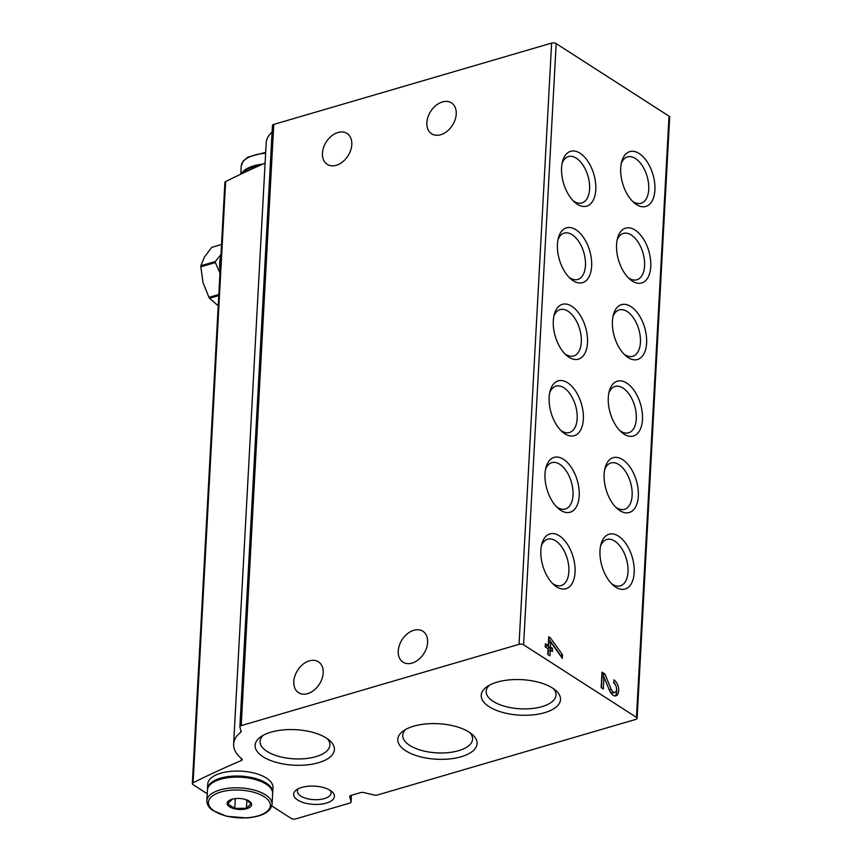 <?xml version="1.0" encoding="UTF-8"?>
<svg xmlns="http://www.w3.org/2000/svg" width="862" height="862" viewBox="0 0 862 862"><rect width="100%" height="100%" fill="white"/><g stroke="black" fill="none" stroke-linecap="round" stroke-linejoin="round"><path stroke-width="1.29" d="M298.543 788.655A16.874 7.553 -176.9 0 0 297.379 791.187A16.874 7.553 -176.9 0 0 300.73 796.046A16.874 7.553 -176.9 0 0 319.349 799.527A16.874 7.553 -176.9 0 0 331.073 793.018A16.874 7.553 -176.9 0 0 330.178 790.368M207.236 793.751L192.98 784.592A3.265 1.465 3.1 0 1 192.334 783.644A3.265 1.465 3.1 0 1 193.077 782.782A979.469 438.564 3.1 0 1 241.295 760.564L241.403 758.538M192.334 783.644L224.896 182.421A3.265 1.465 3.1 0 1 225.639 181.559A979.469 438.564 3.1 0 1 265.097 163.112M271.789 805.948L291.173 818.404A3.265 1.465 3.1 0 0 295.731 818.9L349.767 803.093A3.265 1.465 3.1 0 0 351.082 802.005A3.265 1.465 3.1 0 0 351.06 801.8L349.713 796.703A3.265 1.465 3.1 0 1 349.692 796.499A3.265 1.465 3.1 0 1 350.996 795.421L360.596 792.609A3.265 1.465 3.1 0 1 363.839 792.577L374.216 795.023A3.265 1.465 3.1 0 0 377.459 794.99L635.8 719.393A3.265 1.465 3.1 0 0 637.104 718.315A3.265 1.465 3.1 0 0 636.458 717.378L523.611 644.819A3.265 1.465 3.1 0 0 519.053 644.323L241.198 725.632A3.265 1.465 3.1 0 0 239.884 726.709A3.265 1.465 3.1 0 0 239.905 726.925L241.091 731.396A3.265 1.465 3.1 0 1 241.112 731.612A3.265 1.465 3.1 0 1 240.735 732.247A61.213 27.412 3.1 0 0 233.624 744.121A61.213 27.412 3.1 0 0 241.769 758.84A3.265 1.465 3.1 0 1 242.2 759.627A3.265 1.465 3.1 0 1 241.295 760.564M233.624 744.121L266.186 142.898A61.213 27.412 3.1 0 1 272.09 132.037M272.467 125.69A3.265 1.465 3.1 0 1 272.446 125.486A3.265 1.465 3.1 0 1 273.76 124.408L551.615 43.1A3.265 1.465 3.1 0 1 556.173 43.596L669.02 116.144A3.265 1.465 3.1 0 1 669.666 117.081L637.104 718.315M336.223 165.299A18.361 12.908 -57.3 0 0 350.662 150.322A18.361 12.908 -57.3 0 0 347.041 133.448A18.361 12.908 -57.3 0 0 326.256 141.918A18.361 12.908 -57.3 0 0 327.183 164.34A18.361 12.908 -57.3 0 0 336.223 165.299M307.605 693.651A18.361 12.908 -57.3 0 0 322.043 678.674A18.361 12.908 -57.3 0 0 318.423 661.8A18.361 12.908 -57.3 0 0 297.638 670.27A18.361 12.908 -57.3 0 0 298.564 692.692A18.361 12.908 -57.3 0 0 307.605 693.651M412.047 663.083A18.361 12.908 -57.3 0 0 426.474 648.116A18.361 12.908 -57.3 0 0 422.865 631.243A18.361 12.908 -57.3 0 0 402.08 639.712A18.361 12.908 -57.3 0 0 402.996 662.135A18.361 12.908 -57.3 0 0 412.047 663.083M440.654 134.741A18.361 12.908 -57.3 0 0 455.093 119.764A18.361 12.908 -57.3 0 0 451.472 102.89A18.361 12.908 -57.3 0 0 430.688 111.36A18.361 12.908 -57.3 0 0 431.614 133.782A18.361 12.908 -57.3 0 0 440.654 134.741M550.29 637.751L548.738 636.749L548.264 645.584L545.409 643.752L545.237 646.942L548.092 648.774L547.779 654.42L549.924 655.788L550.225 650.153L552.37 651.532L552.542 648.332L550.398 646.963L550.667 642.061L562.336 658.299L562.52 654.775L550.29 637.751L548.663 638.225M609.477 690.408A8.642 4.773 73.7 0 0 615.953 695.839A8.642 4.773 73.7 0 0 618.614 688.587A8.642 4.773 73.7 0 0 613.949 679.838L613.776 683.027A5.064 2.801 73.7 0 1 616.513 688.156A5.064 2.801 73.7 0 1 614.951 692.412A5.064 2.801 73.7 0 1 611.158 689.223L604.941 674.041L601.999 672.155L601.17 687.585L603.303 688.964L603.96 676.929L609.477 690.408M573.155 280.753A28.565 15.796 73.7 0 0 591.429 268.545A28.565 15.796 73.7 0 0 579.048 232.201A28.565 15.796 73.7 0 0 558.479 237.675A28.565 15.796 73.7 0 0 570.482 278.695A28.565 15.796 73.7 0 0 573.155 280.753M569.017 357.267A28.565 15.796 73.7 0 0 587.291 345.069A28.565 15.796 73.7 0 0 574.9 308.715A28.565 15.796 73.7 0 0 554.331 314.199A28.565 15.796 73.7 0 0 566.334 355.219A28.565 15.796 73.7 0 0 569.017 357.267M564.869 433.791A28.565 15.796 73.7 0 0 583.143 421.593A28.565 15.796 73.7 0 0 570.752 385.239A28.565 15.796 73.7 0 0 550.182 390.723A28.565 15.796 73.7 0 0 562.186 431.743A28.565 15.796 73.7 0 0 564.869 433.791M560.72 510.315A28.565 15.796 73.7 0 0 579.005 498.107A28.565 15.796 73.7 0 0 566.614 461.763A28.565 15.796 73.7 0 0 546.045 467.236A28.565 15.796 73.7 0 0 558.048 508.257A28.565 15.796 73.7 0 0 560.72 510.315M556.583 586.828A28.565 15.796 73.7 0 0 574.857 574.631A28.565 15.796 73.7 0 0 562.466 538.276A28.565 15.796 73.7 0 0 541.896 543.76A28.565 15.796 73.7 0 0 553.9 584.781A28.565 15.796 73.7 0 0 556.583 586.828M577.303 204.229A28.565 15.796 73.7 0 0 595.577 192.032A28.565 15.796 73.7 0 0 583.186 155.677A28.565 15.796 73.7 0 0 562.617 161.162A28.565 15.796 73.7 0 0 574.62 202.182A28.565 15.796 73.7 0 0 577.303 204.229M632.288 281.066A28.565 15.796 73.7 0 0 650.562 268.858A28.565 15.796 73.7 0 0 638.171 232.514A28.565 15.796 73.7 0 0 617.601 237.987A28.565 15.796 73.7 0 0 629.605 279.008A28.565 15.796 73.7 0 0 632.288 281.066M628.139 357.579A28.565 15.796 73.7 0 0 646.414 345.382A28.565 15.796 73.7 0 0 634.023 309.027A28.565 15.796 73.7 0 0 613.453 314.511A28.565 15.796 73.7 0 0 625.456 355.532A28.565 15.796 73.7 0 0 628.139 357.579M623.991 434.103A28.565 15.796 73.7 0 0 642.276 421.895A28.565 15.796 73.7 0 0 629.885 385.551A28.565 15.796 73.7 0 0 609.315 391.025A28.565 15.796 73.7 0 0 621.319 432.045A28.565 15.796 73.7 0 0 623.991 434.103M619.853 510.616A28.565 15.796 73.7 0 0 638.128 498.419A28.565 15.796 73.7 0 0 625.737 462.064A28.565 15.796 73.7 0 0 605.167 467.549A28.565 15.796 73.7 0 0 617.17 508.569A28.565 15.796 73.7 0 0 619.853 510.616M615.705 587.141A28.565 15.796 73.7 0 0 633.979 574.943A28.565 15.796 73.7 0 0 621.588 538.588A28.565 15.796 73.7 0 0 601.029 544.073A28.565 15.796 73.7 0 0 613.033 585.093A28.565 15.796 73.7 0 0 615.705 587.141M636.425 204.542A28.565 15.796 73.7 0 0 654.7 192.334A28.565 15.796 73.7 0 0 642.319 155.99A28.565 15.796 73.7 0 0 621.75 161.463A28.565 15.796 73.7 0 0 633.753 202.484A28.565 15.796 73.7 0 0 636.425 204.542M263.007 756.728A39.706 17.779 -176.9 0 0 316.203 763.333A39.706 17.779 -176.9 0 0 329.553 740.404A39.706 17.779 -176.9 0 0 260.927 736.687A39.706 17.779 -176.9 0 0 263.007 756.728M489.12 706.689A39.706 17.779 -176.9 0 0 542.317 713.305A39.706 17.779 -176.9 0 0 555.667 690.376A39.706 17.779 -176.9 0 0 487.041 686.658A39.706 17.779 -176.9 0 0 489.12 706.689M405.69 750.759A39.706 17.779 -176.9 0 0 458.886 757.364A39.706 17.779 -176.9 0 0 472.236 734.435A39.706 17.779 -176.9 0 0 403.61 730.717A39.706 17.779 -176.9 0 0 405.69 750.759M297.735 800.033A20.408 9.137 -176.9 0 0 325.071 803.427A20.408 9.137 -176.9 0 0 331.935 791.65A20.408 9.137 -176.9 0 0 296.657 789.732A20.408 9.137 -176.9 0 0 297.735 800.033M406.002 729.263A34.954 15.656 -176.9 0 0 402.759 735.34A34.954 15.656 -176.9 0 0 409.709 745.414A34.954 15.656 -176.9 0 0 448.294 752.623A34.954 15.656 -176.9 0 0 472.581 739.122A34.954 15.656 -176.9 0 0 470.005 732.722M489.433 685.193A34.954 15.656 -176.9 0 0 486.19 691.281A34.954 15.656 -176.9 0 0 493.139 701.345A34.954 15.656 -176.9 0 0 531.725 708.553A34.954 15.656 -176.9 0 0 556.001 695.063A34.954 15.656 -176.9 0 0 553.436 688.663M263.319 735.221A34.954 15.656 -176.9 0 0 260.076 741.309A34.954 15.656 -176.9 0 0 267.026 751.384A34.954 15.656 -176.9 0 0 305.611 758.592A34.954 15.656 -176.9 0 0 329.887 745.091A34.954 15.656 -176.9 0 0 327.323 738.691M632.255 201.04A24.147 13.35 73.7 0 0 633.107 201.633A24.147 13.35 73.7 0 0 641.059 203.249A24.147 13.35 73.7 0 0 647.093 176.322A24.147 13.35 73.7 0 0 627.493 156.895A24.147 13.35 73.7 0 0 621.265 163.5M611.535 583.639A24.147 13.35 73.7 0 0 612.386 584.231A24.147 13.35 73.7 0 0 620.338 585.848A24.147 13.35 73.7 0 0 626.372 558.921A24.147 13.35 73.7 0 0 606.773 539.493A24.147 13.35 73.7 0 0 600.545 546.099M615.673 507.115A24.147 13.35 73.7 0 0 616.535 507.707A24.147 13.35 73.7 0 0 624.476 509.323A24.147 13.35 73.7 0 0 630.51 482.397A24.147 13.35 73.7 0 0 610.91 462.969A24.147 13.35 73.7 0 0 604.693 469.574M619.821 430.601A24.147 13.35 73.7 0 0 620.672 431.194A24.147 13.35 73.7 0 0 628.624 432.799A24.147 13.35 73.7 0 0 634.658 405.883A24.147 13.35 73.7 0 0 615.059 386.456A24.147 13.35 73.7 0 0 608.831 393.05M623.959 354.077A24.147 13.35 73.7 0 0 624.821 354.67A24.147 13.35 73.7 0 0 632.762 356.286A24.147 13.35 73.7 0 0 638.796 329.359A24.147 13.35 73.7 0 0 619.207 309.932A24.147 13.35 73.7 0 0 612.979 316.537M628.107 277.564A24.147 13.35 73.7 0 0 628.958 278.146A24.147 13.35 73.7 0 0 636.91 279.762A24.147 13.35 73.7 0 0 642.944 252.835A24.147 13.35 73.7 0 0 623.345 233.408A24.147 13.35 73.7 0 0 617.117 240.013M573.122 200.727A24.147 13.35 73.7 0 0 573.984 201.32A24.147 13.35 73.7 0 0 581.925 202.936A24.147 13.35 73.7 0 0 587.959 176.01A24.147 13.35 73.7 0 0 568.37 156.582A24.147 13.35 73.7 0 0 562.143 163.187M552.402 583.326A24.147 13.35 73.7 0 0 553.264 583.919A24.147 13.35 73.7 0 0 561.205 585.535A24.147 13.35 73.7 0 0 567.239 558.608A24.147 13.35 73.7 0 0 547.65 539.181A24.147 13.35 73.7 0 0 541.422 545.786M556.55 506.813A24.147 13.35 73.7 0 0 557.402 507.395A24.147 13.35 73.7 0 0 565.353 509.011A24.147 13.35 73.7 0 0 571.387 482.084A24.147 13.35 73.7 0 0 551.788 462.668A24.147 13.35 73.7 0 0 545.56 469.262M560.688 430.289A24.147 13.35 73.7 0 0 561.55 430.881A24.147 13.35 73.7 0 0 569.491 432.498A24.147 13.35 73.7 0 0 575.525 405.571A24.147 13.35 73.7 0 0 555.936 386.144A24.147 13.35 73.7 0 0 549.708 392.749M564.836 353.765A24.147 13.35 73.7 0 0 565.688 354.357A24.147 13.35 73.7 0 0 573.639 355.974A24.147 13.35 73.7 0 0 579.673 329.047A24.147 13.35 73.7 0 0 560.074 309.62A24.147 13.35 73.7 0 0 553.846 316.225M568.985 277.252A24.147 13.35 73.7 0 0 569.836 277.844A24.147 13.35 73.7 0 0 577.788 279.46A24.147 13.35 73.7 0 0 583.822 252.534A24.147 13.35 73.7 0 0 564.222 233.106A24.147 13.35 73.7 0 0 557.994 239.711M614.918 695.936A8.642 4.773 73.7 0 0 616.535 688.372M615.619 685.236A8.642 4.773 73.7 0 0 613.83 682.122M609.488 690.44A5.064 2.801 73.7 0 0 613.001 692.983L614.951 692.412M601.45 687.757L601.999 677.5L603.96 676.929L602.98 674.612L604.941 674.041M602.98 674.612L601.902 673.922M545.312 645.519L546.303 646.155L548.264 645.584M548.06 654.592L548.275 650.724L550.225 650.153M550.506 650.325L550.581 648.914L552.542 648.332M550.581 648.914L548.447 647.534L550.398 646.963M548.447 647.534L548.706 642.643L550.667 642.061M560.537 655.799L562.52 654.775M560.569 655.346L548.631 638.742M262.77 164.125A32.648 14.622 -176.9 0 0 241.425 173.876M259.203 165.709A32.648 14.622 -176.9 0 0 242.362 173.434M232.05 799.246A12.24 5.484 3.1 0 1 233.548 798.88A12.24 5.484 3.1 0 1 245.724 799.548A12.24 5.484 3.1 0 1 248.946 807.802A12.24 5.484 3.1 0 1 230.596 807.403A12.24 5.484 3.1 0 1 232.05 799.246M245.293 799.419L251.079 803.599L246.446 808.254L234.755 808.373L227.708 803.847L232.341 799.193L234.184 798.772M206.858 800.744L207.44 790.055A32.648 14.622 3.1 0 1 220.5 779.248A32.648 14.622 3.1 0 1 254.99 779.453A32.648 14.622 3.1 0 1 272.64 793.579L272.058 804.268C270.754 811.929 262.414 816.486 247.071 817.952L226.544 816.271L212.58 810.323C208.755 807.608 206.848 804.418 206.858 800.744A32.648 14.622 3.1 0 1 219.918 789.937A32.648 14.622 3.1 0 1 254.409 790.142A32.648 14.622 3.1 0 1 272.058 804.268M207.483 789.506A32.648 14.622 3.1 0 1 207.494 788.956A32.648 14.622 3.1 0 1 220.553 778.16A32.648 14.622 3.1 0 1 255.044 778.364A32.648 14.622 3.1 0 1 272.694 792.49A32.648 14.622 3.1 0 1 272.64 793.029M207.494 788.956L207.764 783.978A32.648 14.622 3.1 0 1 220.823 773.182A32.648 14.622 3.1 0 1 255.314 773.386A32.648 14.622 3.1 0 1 272.963 787.512L272.694 792.49M235.283 798.611L234.755 808.373M246.888 800.108L246.446 808.254M217.138 304.911L209.563 298.274A32.648 18.048 73.7 0 1 208.97 297.347L203.023 282.628L200.835 266.821A32.648 18.048 73.7 0 1 200.889 265.755L204.402 257.124L211.675 247.394L221.534 244.506M209.563 298.274L218.765 295.58M208.97 297.347L218.829 294.459M200.835 266.821L215.338 262.576L219.993 273.038M200.889 265.755L215.403 261.509A32.648 18.048 73.7 0 0 215.338 262.576M220.92 255.831A28.565 15.796 73.7 0 0 220.079 271.325M220.995 254.409L215.403 261.509M193.077 782.782L225.639 181.559M240.735 732.247L240.832 730.416M241.198 725.632L273.76 124.408M519.053 644.323L551.615 43.1M523.611 644.819L556.173 43.596M636.458 717.378L669.02 116.144M351.06 801.8L351.405 795.292L351.082 802.005M609.218 689.794L611.158 689.223M265.625 153.231A32.648 14.622 -176.9 0 0 241.231 165.989L240.789 174.178M220.812 792.027A31.021 13.889 3.1 0 1 270.14 803.643A31.021 13.889 3.1 0 1 227.18 816.217A31.021 13.889 3.1 0 1 220.812 792.027M239.884 726.709L272.446 125.486M265.679 152.348L247.954 157.078L243.235 160.978L241.231 165.989"/></g></svg>
